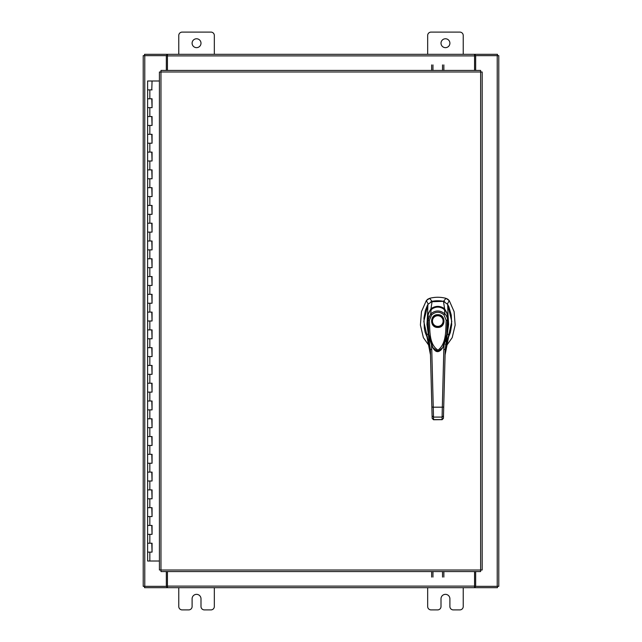 <?xml version="1.0" encoding="UTF-8"?>
<svg xmlns="http://www.w3.org/2000/svg" width="642" height="642" viewBox="0 0 642 642"><rect width="100%" height="100%" fill="white"/><g stroke="black" fill="none" stroke-linecap="round" stroke-linejoin="round"><path stroke-width="0.96" d="M147.748 543.228L152.058 543.228L147.748 543.228M151.785 552.12L147.612 552.12L152.058 552.12L151.785 543.228M147.748 525.453L152.058 525.453L147.748 525.453M151.785 534.345L147.612 534.345L152.058 534.345L151.785 525.453M147.748 507.678L152.058 507.678L147.748 507.678M151.785 516.561L147.612 516.561L152.058 516.561L151.785 507.678M147.748 489.894L152.058 489.894L147.748 489.894M151.785 498.786L147.612 498.786L152.058 498.786L151.785 489.894M147.748 472.119L152.058 472.119L147.748 472.119M151.785 481.002L147.612 481.002L152.058 481.002L151.785 472.119M147.748 454.335L152.058 454.335L147.748 454.335M151.785 463.227L147.612 463.227L152.058 463.227L151.785 454.335M147.748 436.56L152.058 436.56L147.748 436.56M151.785 445.452L147.612 445.452L152.058 445.452L151.785 436.56M147.748 418.785L152.058 418.785L147.748 418.785M151.785 427.668L147.612 427.668L152.058 427.668L151.785 418.785M147.748 401.001L152.058 401.001L147.748 401.001M151.785 409.893L147.612 409.893L152.058 409.893L151.785 401.001M147.748 383.226L152.058 383.226L147.748 383.226M151.785 392.118L147.612 392.118L152.058 392.118L151.785 383.226M147.748 365.442L152.058 365.442L147.748 365.442M151.785 374.334L147.612 374.334L152.058 374.334L151.785 365.442M147.748 347.667L152.058 347.667L147.748 347.667M151.785 356.559L147.612 356.559L152.058 356.559L151.785 347.667M147.748 329.892L152.058 329.892L147.748 329.892M151.785 338.775L147.612 338.775L152.058 338.775L151.785 329.892M147.748 312.108L152.058 312.108L147.748 312.108M151.785 321L147.612 321L152.058 321L151.785 312.108M147.748 294.333L152.058 294.333L147.748 294.333M151.785 303.225L147.612 303.225L152.058 303.225L151.785 294.333M147.748 276.558L152.058 276.558L147.748 276.558M151.785 285.441L147.612 285.441L152.058 285.441L151.785 276.558M147.748 258.774L152.058 258.774L147.748 258.774M151.785 267.666L147.612 267.666L152.058 267.666L151.785 258.774M147.748 240.999L152.058 240.999L147.748 240.999M151.785 249.882L147.612 249.882L152.058 249.882L151.785 240.999M147.748 223.215L152.058 223.215L147.748 223.215M151.785 232.107L147.612 232.107L152.058 232.107L151.785 223.215M147.748 205.44L152.058 205.44L147.748 205.44M151.785 214.332L147.612 214.332L152.058 214.332L151.785 205.44M147.748 187.665L152.058 187.665L147.748 187.665M151.785 196.548L147.612 196.548L152.058 196.548L151.785 187.665M147.748 169.881L152.058 169.881L147.748 169.881M151.785 178.773L147.612 178.773L152.058 178.773L151.785 169.881M147.748 152.106L152.058 152.106L147.748 152.106M151.785 160.998L147.612 160.998L152.058 160.998L151.785 152.106M147.748 134.322L152.058 134.322L147.748 134.322M151.785 143.214L147.612 143.214L152.058 143.214L151.785 134.322M147.748 116.547L152.058 116.547L147.748 116.547M151.785 125.439L147.612 125.439L152.058 125.439L151.785 116.547M147.748 98.772L152.058 98.772L147.748 98.772M151.785 107.655L147.612 107.655L152.058 107.655L151.785 98.772M151.921 80.988L147.612 80.988L147.612 89.88L152.058 89.88L147.612 89.88L147.612 561.012L159.409 561.012M159.409 80.988L152.058 80.988L151.785 89.88M441.006 43.215A4.446 4.446 0 0 0 445.452 47.652A4.446 4.446 0 0 0 449.898 43.215A4.446 4.446 0 0 0 445.452 38.769A4.446 4.446 0 0 0 441.006 43.215M463.227 54.321L463.227 35.479A3.379 3.379 0 0 0 459.849 32.1L431.047 32.1A3.379 3.379 0 0 0 427.668 35.479L427.668 54.321M427.668 587.679L427.668 606.521A3.379 3.379 0 0 0 431.047 609.9L437.627 609.9A3.379 3.379 0 0 0 441.006 606.521L441.006 598.785A4.446 4.446 0 0 1 445.452 594.348A4.446 4.446 0 0 1 449.898 598.785L449.898 606.521A3.379 3.379 0 0 0 453.268 609.9L459.849 609.9A3.379 3.379 0 0 0 463.227 606.521L463.227 587.679M192.102 43.215A4.446 4.446 0 0 0 196.548 47.652A4.446 4.446 0 0 0 200.994 43.215A4.446 4.446 0 0 0 196.548 38.769A4.446 4.446 0 0 0 192.102 43.215M214.332 54.321L214.332 35.479A3.379 3.379 0 0 0 210.953 32.1L182.151 32.1A3.379 3.379 0 0 0 178.773 35.479L178.773 54.321M178.773 587.679L178.773 606.521A3.379 3.379 0 0 0 182.151 609.9L188.732 609.9A3.379 3.379 0 0 0 192.102 606.521L192.102 598.785A4.446 4.446 0 0 1 196.548 594.348A4.446 4.446 0 0 1 200.994 598.785L200.994 606.521A3.379 3.379 0 0 0 204.373 609.9L210.953 609.9A3.379 3.379 0 0 0 214.332 606.521L214.332 587.679M437.788 300.761A27.999 27.999 0 0 0 432.09 301.347L429.594 298.345A31.498 31.498 0 0 1 445.981 298.345L443.494 301.347A27.999 27.999 0 0 0 437.788 300.761M427.813 299.164L429.594 298.345L426.328 300.608L421.473 311.635L420.406 325.012L423.375 337.636L429.691 346.576M445.893 346.576L452.201 337.636L455.17 325.012L454.103 311.635L449.256 300.608L447.859 299.228M427.917 304.589L423.792 321.473L427.692 338.519M447.891 338.519L451.783 321.473L447.659 304.589M447.362 304.083L449.256 300.608L445.981 298.345L447.803 299.188M427.757 299.204L426.328 300.608L428.222 304.083M444.729 301.748L443.494 301.347M447.723 339.024L450.395 332.404L451.687 324.756L451.262 315.102L448.894 306.836L447.651 304.372L443.47 301.347L430.846 301.748M437.788 327.436C429.562 327.789 429.562 314.331 437.788 314.684C446.013 314.331 446.013 327.789 437.788 327.436M443.462 321.064A5.674 5.674 0 0 1 437.788 326.738A5.674 5.674 0 0 1 432.114 321.064A5.674 5.674 0 0 1 437.788 315.382A5.674 5.674 0 0 1 443.462 321.064M443.116 321.064A5.329 5.329 0 0 1 437.788 326.385A5.329 5.329 0 0 1 432.459 321.064A5.329 5.329 0 0 1 437.788 315.736A5.329 5.329 0 0 1 443.116 321.064M446.912 316.113L447.602 315.824L446.912 316.113L447.602 315.824L447.899 320.077L447.626 329.603L446.029 339.08L442.844 347.466M442.819 347.507L440.653 350.267L438.807 351.351L437.274 351.463L434.289 349.641L432.154 346.407L429.618 339.369L427.965 329.715L427.676 320.101L427.973 315.824L428.663 316.113M429.386 320.302L431.633 314.869L430.654 313.938C435.42 310.014 440.171 310.014 444.922 313.938C446.575 315.591 447.466 317.702 447.594 320.278L446.19 320.302C445.596 330.301 446.672 343.35 438.013 350.155C428.792 344.256 430.044 330.173 429.386 320.302L427.989 320.278L430.654 313.938L431.167 309.532C435.589 306.29 440.011 306.29 444.408 309.532C444.713 308.521 448.541 316.225 447.602 315.824L446.72 334.346L442.771 347.603L437.852 351.543L432.804 347.595L428.856 334.378L427.973 315.824C427.034 316.225 430.87 308.513 431.167 309.532L431.095 309.596M431.633 314.869C435.749 311.402 439.858 311.402 443.943 314.869L444.922 313.938L444.481 309.596M427.925 304.372L427.54 314.877L430.983 308.738L432.106 301.347L427.925 304.372L427.347 305.44L425.397 310.367L423.961 317.983L424.338 328.527L425.181 332.404L427.853 339.024M427.123 336.889L426.352 334.899L428.246 333.952L426.954 324.427L427.54 314.877M431.737 309.38L430.991 308.738C435.517 305.584 440.051 305.584 444.593 308.738L443.47 301.347M443.839 309.38L444.593 308.738L448.036 314.877L447.651 304.372M448.036 314.877L448.63 324.387L447.33 333.952L449.223 334.899L448.453 336.889M448.397 337.034L445.877 341.472L448.557 336.585M448.036 314.885L447.201 314.676M428.374 314.676L427.548 314.885M428.752 333.615L428.246 333.952L430.349 349.545L430.493 354.922C430.284 347.739 428.904 341.062 426.352 334.899L427.187 337.05M445.508 344.73L449.223 334.899C446.672 341.054 445.291 347.731 445.083 354.922L443.718 407.028L445.227 349.545L447.33 333.952L446.824 333.615M442.025 419.667L433.551 419.756L432.154 418.343L430.349 349.545L431.753 349.32L431.48 344.61M426.818 336.087L430.493 354.922L432.138 417.693M443.421 418.343L442.025 419.603L433.551 419.603L433.254 407.188L442.322 407.188L442.025 419.756L443.421 418.391L443.718 407.028L442.322 407.188L443.831 349.32L445.227 349.545M443.534 414.194L443.445 417.693M444.095 344.61L443.831 349.32M431.857 407.028L433.254 407.188L431.753 349.32M440.805 350.195L434.786 350.211M431.633 70.427L431.633 64.914M432.957 64.914L432.957 70.427M443.863 64.914L443.863 70.427M442.531 70.427L442.531 64.914M480.633 71.992L482.19 72.008L482.19 569.992L480.633 570.008L480.617 571.573L160.99 571.573L160.965 570.008L159.409 569.992L159.409 72.008L160.965 71.992L160.99 70.427L480.617 70.427L480.633 71.992L160.965 71.992L160.965 570.008L480.633 570.008L480.633 71.992M475.666 571.573L475.666 586.347L498.786 586.347L498.786 55.653L475.666 55.653L475.666 70.427M166.334 70.427L166.334 55.653L143.214 55.653L143.214 586.347L166.334 586.347L166.334 571.573M474.558 571.573L474.558 587.679L167.442 587.679L167.442 571.573M475.666 586.347L475.216 586.347L475.216 587.679L497.454 587.679L497.454 586.347M167.442 586.347L166.784 586.347L166.784 587.679L144.546 587.679L144.546 586.347M166.784 586.347L166.334 586.347M475.216 586.347L474.558 586.347M474.558 587.679L475.216 587.679M166.784 587.679L167.442 587.679M167.442 70.427L167.442 54.321L474.558 54.321L474.558 70.427M166.334 55.653L166.784 55.653L166.784 54.321L144.546 54.321L144.546 55.653M474.558 55.653L475.216 55.653L475.216 54.321L497.454 54.321L497.454 55.653M475.216 55.653L475.666 55.653M166.784 55.653L167.442 55.653M167.442 54.321L166.784 54.321M475.216 54.321L474.558 54.321M443.863 571.573L443.863 577.086M442.531 577.086L442.531 571.573M431.633 577.086L431.633 571.573M432.957 571.573L432.957 577.086M427.973 315.824L427.973 315.824C427.171 323.64 427.716 331.465 429.602 339.305L432.812 347.603C435.822 352.988 439.136 352.988 442.771 347.603L444.272 344.545L447.33 332.203L447.61 315.832L446.647 312.413L444.449 309.524C439.85 306.234 435.412 306.234 431.127 309.524L431.103 309.54C430.517 309.452 427.66 314.203 427.965 315.832M149.835 552.12L149.835 561.012M149.835 534.345L149.835 543.228M149.835 516.561L149.835 525.453M149.835 498.786L149.835 507.678M149.835 481.002L149.835 489.894M149.835 463.227L149.835 472.119M149.835 445.452L149.835 454.335M149.835 427.668L149.835 436.56M149.835 409.893L149.835 418.785M149.835 392.118L149.835 401.001M149.835 374.334L149.835 383.226M149.835 356.559L149.835 365.442M149.835 338.775L149.835 347.667M149.835 321L149.835 329.892M149.835 303.225L149.835 312.108M149.835 285.441L149.835 294.333M149.835 267.666L149.835 276.558M149.835 249.882L149.835 258.774M149.835 232.107L149.835 240.999M149.835 214.332L149.835 223.215M149.835 196.548L149.835 205.44M149.835 178.773L149.835 187.665M149.835 160.998L149.835 169.881M149.835 143.214L149.835 152.106M149.835 125.439L149.835 134.322M149.835 107.655L149.835 116.547M149.835 89.88L149.835 98.772M443.943 314.869L446.19 320.302M432.09 415.944L433.486 417.099L442.089 417.099L443.486 415.944M497.229 55.653L497.229 586.347M144.771 586.347L144.771 55.653M167.442 586.114L474.558 586.114M474.558 55.886L167.442 55.886M152.058 543.228L152.058 552.12M152.058 525.453L152.058 534.345M152.058 507.678L152.058 516.561M152.058 489.894L152.058 498.786M152.058 472.119L152.058 481.002M152.058 454.335L152.058 463.227M152.058 436.56L152.058 445.452M152.058 418.785L152.058 427.668M152.058 401.001L152.058 409.893M152.058 383.226L152.058 392.118M152.058 365.442L152.058 374.334M152.058 347.667L152.058 356.559M152.058 329.892L152.058 338.775M152.058 312.108L152.058 321M152.058 294.333L152.058 303.225M152.058 276.558L152.058 285.441M152.058 258.774L152.058 267.666M152.058 240.999L152.058 249.882M152.058 223.215L152.058 232.107M152.058 205.44L152.058 214.332M152.058 187.665L152.058 196.548M152.058 169.881L152.058 178.773M152.058 152.106L152.058 160.998M152.058 134.322L152.058 143.214M152.058 116.547L152.058 125.439M152.058 98.772L152.058 107.655M448.758 336.087L445.083 354.922M433.551 419.756L432.154 418.391"/></g></svg>
